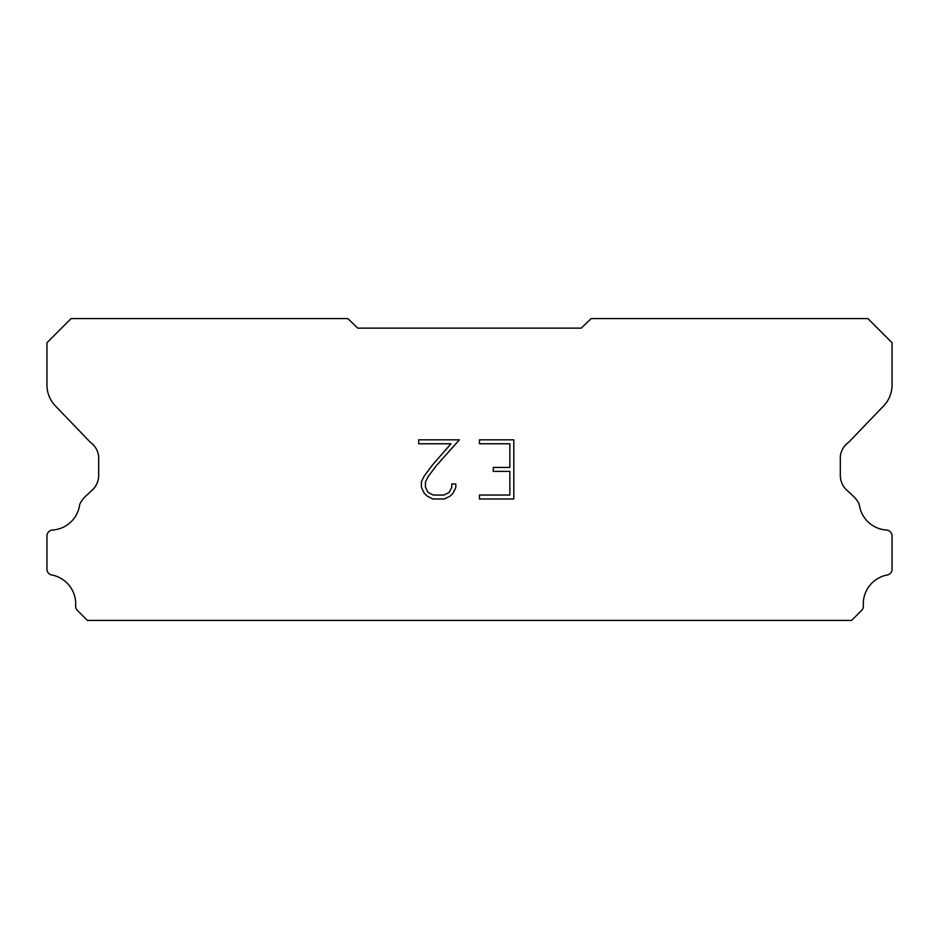 <?xml version="1.0" encoding="UTF-8"?>
<svg xmlns="http://www.w3.org/2000/svg" width="939" height="939" viewBox="0 0 939 939"><rect width="100%" height="100%" fill="white"/><g stroke="black" fill="none" stroke-linecap="round" stroke-linejoin="round"><path stroke-width="1.41" d="M509.854 495.041L509.854 471.378L493.292 471.378L493.292 467.434L509.854 467.434L509.854 443.771L479.465 443.771L479.465 439.828L513.797 439.828L513.797 498.985L479.465 498.985L479.465 495.041L509.854 495.041M455.802 483.984L455.802 487.541L452.985 493.315L450.063 496.179L444.288 498.985L432.926 498.985L427.186 496.132L424.264 493.245L421.411 487.47L421.411 481.625L424.264 475.956L432.621 464.828L450.99 443.771L418.677 443.771L418.677 439.828L459.347 439.828L436.318 465.709L428.114 476.636L425.449 482.036L425.449 487.224L428.031 492.435L433.266 495.041L443.983 495.041L449.182 492.423L451.8 487.224L451.8 483.984L455.802 483.984M357.771 328.134L581.229 328.134L591.171 318.591L867.894 318.591L892.05 342.747L892.05 384.391A30.177 30.177 0 0 1 883.634 405.906L848.774 442.175A20.118 20.118 0 0 0 840.323 456.518L840.323 475.369A20.118 20.118 0 0 0 846.215 489.606L853.328 496.191A26.245 26.245 0 0 1 859.244 504.243A29.379 29.379 0 0 0 886.909 530.066A6.033 6.033 0 0 1 892.05 536.04L892.05 569.715A6.033 6.033 0 0 1 887.813 574.891A29.379 29.379 0 0 0 863.34 605.467A6.033 6.033 0 0 1 861.579 610.456L851.626 620.409L87.374 620.409L77.421 610.456A6.033 6.033 0 0 1 75.66 605.467A29.379 29.379 0 0 0 51.187 574.891A6.033 6.033 0 0 1 46.95 569.715L46.95 536.04A6.033 6.033 0 0 1 52.091 530.066A29.379 29.379 0 0 0 79.756 504.243A26.245 26.245 0 0 1 85.672 496.191L92.785 489.606A20.118 20.118 0 0 0 98.677 475.369L98.677 456.518A20.118 20.118 0 0 0 90.226 442.175L55.366 405.906A30.177 30.177 0 0 1 46.95 384.391L46.95 342.747L71.106 318.591L347.829 318.591L357.771 328.134"/></g></svg>
